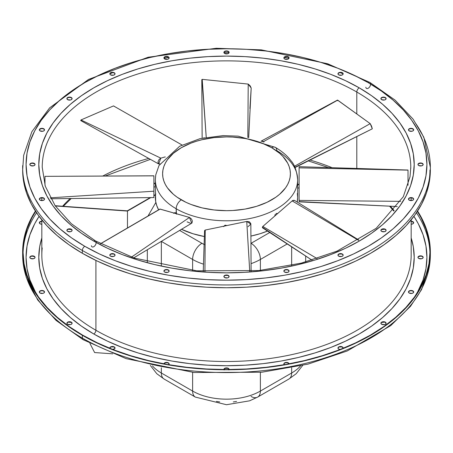 <?xml version="1.0" encoding="UTF-8"?>
<svg xmlns="http://www.w3.org/2000/svg" width="453" height="453" viewBox="0 0 453 453"><rect width="100%" height="100%" fill="white"/><g stroke="black" fill="none" stroke-linecap="round" stroke-linejoin="round"><path stroke-width="0.68" d="M299.105 184.348L297.655 184.348L297.655 179.716C296.789 170.849 294.535 164.496 290.905 160.651C287.27 155.758 282.072 151.319 275.311 147.344A7.259 4.19 -60 0 1 276.811 150.668A71.155 41.081 180 0 1 297.655 179.716A71.155 41.081 180 0 1 253.731 217.672A71.155 41.081 180 0 1 176.189 208.765A7.259 4.19 -60 0 1 181.319 199.869A63.896 36.891 180 0 1 181.319 147.701A63.896 36.891 180 0 1 271.681 147.701L261.998 143.114L250.951 139.705L245.045 138.488L232.763 137.078L226.5 136.897L214.037 137.61L202.049 139.705L196.381 141.257L191.002 143.114L181.319 147.701L173.374 153.295L167.468 159.671L165.356 163.08L163.833 166.591L162.916 170.169L162.604 173.788L162.916 177.406L163.833 180.985L165.356 184.496L167.468 187.904L173.374 194.28L177.112 197.191L185.968 202.304L191.002 204.462L202.049 207.87L214.037 209.966L226.5 210.679L232.763 210.498L245.045 209.088L256.619 206.319L267.032 202.304L275.888 197.191L279.626 194.28L285.532 187.904L287.644 184.496L289.167 180.985L290.084 177.406L290.396 173.788L290.084 170.169L289.167 166.591L287.644 163.08L282.848 156.398L279.626 153.295L271.681 147.701A7.259 4.19 -60 0 1 275.311 147.344A7.259 4.19 120 0 0 271.681 147.701A63.896 36.891 180 0 1 271.681 199.869A63.896 36.891 180 0 1 181.319 199.869A7.259 4.19 120 0 0 176.189 208.765A71.155 41.081 0 0 0 249.241 218.64A71.155 41.081 0 0 0 297.009 185.237A71.155 41.081 0 0 0 297.655 179.586M176.647 214.207L176.189 213.403L176.189 208.765L176.449 213.788M181.489 229.32A71.155 41.081 0 0 0 204.428 236.557L192.955 233.731L181.359 229.258M250.911 236.087A71.155 41.081 0 0 0 267.598 231.036L260.045 233.731L250.911 236.087M297.213 202.078A71.155 41.081 0 0 0 297.655 197.502L297.213 202.078M226.585 225.475L225.571 225.22L226.585 225.475M225.22 225.249L225.571 225.22L225.22 225.249M224.563 225.458L224.881 225.328L224.563 225.458M223.793 226.387L223.759 226.676M297.615 187.859L297.649 184.501M276.874 213.408L276.154 213.567L276.874 213.408M275.43 214.224L275.226 214.518L275.43 214.224M275.062 214.83L275.226 214.518L275.062 214.83M274.863 215.469L274.937 215.152L274.863 215.469M155.362 183.323L153.895 183.612L155.283 183.612M155.379 183.301L155.345 186.863M174.773 213.255L175.538 212.814L174.648 212.712L175.538 212.814L174.773 213.255M225.571 225.832L225.571 225.22L225.571 225.832M297.649 184.677L299.105 184.677L297.649 184.677L297.621 187.95M277.026 214.071L276.154 213.567L277.026 214.071M163.924 363.855A2.61 1.506 180 0 1 165.583 362.513A2.61 1.506 180 0 1 168.374 362.847L168.374 363.17A2.61 1.506 0 0 0 165.832 362.779A2.61 1.506 0 0 0 163.997 363.867M169.128 271.188A2.61 1.506 0 0 0 168.374 270.282L168.374 269.96A2.61 1.506 180 0 1 169.139 271.024A2.61 1.506 180 0 1 167.531 272.417A2.61 1.506 180 0 1 164.688 272.089L167.531 272.417L168.941 271.602L169.139 271.024L168.941 270.447L167.531 269.631L165.532 269.631L164.122 270.447L164.122 271.602L164.688 272.089A2.61 1.506 180 0 1 163.924 271.024A2.61 1.506 180 0 1 165.532 269.631A2.61 1.506 180 0 1 168.374 269.96L168.374 270.282A2.61 1.506 0 0 0 165.662 269.926A2.61 1.506 0 0 0 163.935 271.188M228.912 369.976L229.11 369.399A2.61 1.506 180 0 1 229.099 369.54A2.61 1.506 0 0 0 228.346 368.651A2.61 1.506 0 0 0 225.645 368.295A2.61 1.506 0 0 0 223.907 369.54A2.61 1.506 180 0 1 223.89 369.399A2.61 1.506 180 0 1 225.503 368.006A2.61 1.506 180 0 1 228.346 368.334L228.912 369.144M229.093 276.67A2.61 1.506 0 0 0 228.346 275.764L228.346 275.447A2.61 1.506 180 0 1 229.11 276.511A2.61 1.506 180 0 1 227.497 277.899A2.61 1.506 180 0 1 224.654 277.576L227.497 277.899L228.346 277.576L229.11 276.511L228.912 275.934L227.497 275.118L225.503 275.118L224.088 275.934L223.89 276.511L224.654 277.576A2.61 1.506 180 0 1 223.89 276.511A2.61 1.506 180 0 1 225.503 275.118A2.61 1.506 180 0 1 228.346 275.447L228.346 275.764A2.61 1.506 0 0 0 225.628 275.407A2.61 1.506 0 0 0 223.907 276.67M284.257 364.716A2.61 1.506 180 0 1 283.861 363.912A2.61 1.506 180 0 1 285.469 362.525A2.61 1.506 180 0 1 288.312 362.847L288.312 363.17A2.61 1.506 0 0 0 285.6 362.813A2.61 1.506 0 0 0 283.872 364.076M289.065 271.188A2.61 1.506 0 0 0 288.312 270.282L288.312 269.96A2.61 1.506 180 0 1 289.076 271.024A2.61 1.506 180 0 1 287.468 272.417A2.61 1.506 180 0 1 284.626 272.089L287.468 272.417L288.878 271.602L289.076 271.024L288.878 270.447L287.468 269.631L285.469 269.631L284.059 270.447L284.059 271.602L284.626 272.089A2.61 1.506 180 0 1 283.861 271.024A2.61 1.506 180 0 1 285.469 269.631A2.61 1.506 180 0 1 288.312 269.96L288.312 270.282A2.61 1.506 0 0 0 285.6 269.926A2.61 1.506 0 0 0 283.872 271.188M342.978 348.578L342.978 347.423L342.411 346.936L339.569 346.607L338.159 347.423L338.159 348.578L338.725 349.065A2.61 1.506 180 0 1 337.961 348A2.61 1.506 180 0 1 339.569 346.607A2.61 1.506 180 0 1 342.411 346.936L342.411 347.253A2.61 1.506 0 0 0 339.699 346.902A2.61 1.506 0 0 0 337.972 348.159M343.164 255.271A2.61 1.506 0 0 0 342.411 254.365L342.411 254.048A2.61 1.506 180 0 1 343.176 255.113A2.61 1.506 180 0 1 341.568 256.506A2.61 1.506 180 0 1 338.725 256.177L341.568 256.506L342.978 255.69L343.176 255.113L342.978 254.535L341.568 253.72L339.569 253.72L338.159 254.535L338.159 255.69L338.725 256.177A2.61 1.506 180 0 1 337.961 255.113A2.61 1.506 180 0 1 339.569 253.72A2.61 1.506 180 0 1 342.411 254.048L342.411 254.365A2.61 1.506 0 0 0 339.699 254.008A2.61 1.506 0 0 0 337.972 255.271M386.098 323.374A2.61 1.506 0 0 0 385.344 322.468L385.344 322.145A2.61 1.506 180 0 1 386.109 323.21A2.61 1.506 180 0 1 384.501 324.603A2.61 1.506 180 0 1 381.658 324.28L384.501 324.603L385.344 324.28L386.109 323.21L385.344 322.145L382.502 321.823L381.658 322.145L380.894 323.21L381.658 324.28A2.61 1.506 180 0 1 380.894 323.21A2.61 1.506 180 0 1 382.502 321.823A2.61 1.506 180 0 1 385.344 322.145L385.344 322.468A2.61 1.506 0 0 0 382.632 322.111A2.61 1.506 0 0 0 380.905 323.374M386.098 230.486A2.61 1.506 0 0 0 385.344 229.58L385.344 229.258A2.61 1.506 180 0 1 386.109 230.322A2.61 1.506 180 0 1 384.501 231.715A2.61 1.506 180 0 1 381.658 231.387L384.501 231.715L385.911 230.9L386.109 230.322L385.911 229.745L384.501 228.929L382.502 228.929L381.092 229.745L381.092 230.9L381.658 231.387A2.61 1.506 180 0 1 380.894 230.322A2.61 1.506 180 0 1 382.502 228.929A2.61 1.506 180 0 1 385.344 229.258L385.344 229.58A2.61 1.506 0 0 0 382.632 229.224A2.61 1.506 0 0 0 380.905 230.486M413.663 292.14A2.61 1.506 0 0 0 412.91 291.234L412.91 290.911A2.61 1.506 180 0 1 413.674 291.981A2.61 1.506 180 0 1 412.066 293.368A2.61 1.506 180 0 1 409.223 293.046L412.066 293.368L412.91 293.046L413.674 291.981L412.91 290.911L410.067 290.588L408.657 291.404L408.459 291.981L409.223 293.046A2.61 1.506 180 0 1 408.459 291.981A2.61 1.506 180 0 1 410.067 290.588A2.61 1.506 180 0 1 412.91 290.911L412.91 291.234A2.61 1.506 0 0 0 410.197 290.877A2.61 1.506 0 0 0 408.47 292.14M413.663 199.252A2.61 1.506 0 0 0 412.91 198.346L412.91 198.023A2.61 1.506 180 0 1 413.674 199.088A2.61 1.506 180 0 1 412.066 200.481A2.61 1.506 180 0 1 409.223 200.152L412.066 200.481L413.476 199.665L413.674 199.088L412.91 198.023L410.067 197.701L409.223 198.023L408.459 199.088L409.223 200.152A2.61 1.506 180 0 1 408.459 199.088A2.61 1.506 180 0 1 410.067 197.701A2.61 1.506 180 0 1 412.91 198.023L412.91 198.346A2.61 1.506 0 0 0 410.197 197.989A2.61 1.506 0 0 0 408.47 199.252M423.159 257.514A2.61 1.506 0 0 0 422.411 256.608L422.411 256.29A2.61 1.506 180 0 1 423.176 257.355A2.61 1.506 180 0 1 421.562 258.748A2.61 1.506 180 0 1 418.719 258.42L421.562 258.748L422.977 257.933L423.176 257.355L422.977 256.777L421.562 255.962L419.569 255.962L418.153 256.777L418.153 257.933L418.719 258.42A2.61 1.506 180 0 1 417.955 257.355A2.61 1.506 180 0 1 419.569 255.962A2.61 1.506 180 0 1 422.411 256.29L422.411 256.608A2.61 1.506 0 0 0 419.693 256.256A2.61 1.506 0 0 0 417.972 257.514M423.159 164.626A2.61 1.506 0 0 0 422.411 163.72L422.411 163.403A2.61 1.506 180 0 1 423.176 164.467A2.61 1.506 180 0 1 421.562 165.86A2.61 1.506 180 0 1 418.719 165.532L421.562 165.86L422.977 165.045L423.176 164.467L422.977 163.89L421.562 163.074L419.569 163.074L418.153 163.89L418.153 165.045L418.719 165.532A2.61 1.506 180 0 1 417.955 164.467A2.61 1.506 180 0 1 419.569 163.074A2.61 1.506 180 0 1 422.411 163.403L422.411 163.72A2.61 1.506 0 0 0 419.693 163.369A2.61 1.506 0 0 0 417.972 164.626M411.171 221.228A2.61 1.506 180 0 1 412.91 221.67L412.91 221.987A2.61 1.506 0 0 0 411.171 221.545M412.066 128.771L412.91 129.099L412.91 128.777A2.61 1.506 180 0 1 413.674 129.841A2.61 1.506 180 0 1 412.066 131.234A2.61 1.506 180 0 1 409.223 130.911L412.066 131.234L412.91 130.911L413.674 129.841L412.91 128.777L410.067 128.454L409.223 128.777L408.459 129.841L409.223 130.911A2.61 1.506 180 0 1 408.459 129.841A2.61 1.506 180 0 1 410.067 128.454A2.61 1.506 180 0 1 412.91 128.777L412.91 129.099A2.61 1.506 0 0 0 410.197 128.743A2.61 1.506 0 0 0 408.47 130.005M386.098 98.771A2.61 1.506 0 0 0 385.344 97.865L385.344 97.542A2.61 1.506 180 0 1 386.109 98.612A2.61 1.506 180 0 1 384.501 100A2.61 1.506 180 0 1 381.658 99.677L384.501 100L385.344 99.677L386.109 98.612L385.344 97.542L382.502 97.219L381.092 98.035L380.894 98.612L381.658 99.677A2.61 1.506 180 0 1 380.894 98.612A2.61 1.506 180 0 1 382.502 97.219A2.61 1.506 180 0 1 385.344 97.542L385.344 97.865A2.61 1.506 0 0 0 382.632 97.508A2.61 1.506 0 0 0 380.905 98.771M340.571 72.633L342.411 73.075L342.411 72.757A2.61 1.506 180 0 1 343.176 73.822A2.61 1.506 180 0 1 341.568 75.215A2.61 1.506 180 0 1 338.725 74.887L341.568 75.215L342.978 74.4L343.176 73.822L342.978 73.244L341.568 72.429L339.569 72.429L338.159 73.244L338.159 74.4L338.725 74.887A2.61 1.506 180 0 1 337.961 73.822A2.61 1.506 180 0 1 339.569 72.429A2.61 1.506 180 0 1 342.411 72.757L342.411 73.075A2.61 1.506 0 0 0 339.699 72.723A2.61 1.506 0 0 0 337.972 73.981M287.468 56.835L288.312 57.163L288.312 56.84A2.61 1.506 180 0 1 289.076 57.91A2.61 1.506 180 0 1 287.468 59.298A2.61 1.506 180 0 1 284.626 58.975L287.468 59.298L288.312 58.975L289.076 57.91L288.312 56.84L285.469 56.517L284.059 57.333L283.861 57.91L284.626 58.975A2.61 1.506 180 0 1 283.861 57.91A2.61 1.506 180 0 1 285.469 56.517A2.61 1.506 180 0 1 288.312 56.84L288.312 57.163A2.61 1.506 0 0 0 285.6 56.806A2.61 1.506 0 0 0 283.872 58.069M166.528 56.721L168.374 57.163L168.374 56.84A2.61 1.506 180 0 1 169.139 57.91A2.61 1.506 180 0 1 167.531 59.298A2.61 1.506 180 0 1 164.688 58.975L167.531 59.298L168.374 58.975L169.139 57.91L168.374 56.84L165.532 56.517L164.122 57.333L163.924 57.91L164.688 58.975A2.61 1.506 180 0 1 163.924 57.91A2.61 1.506 180 0 1 165.532 56.517A2.61 1.506 180 0 1 168.374 56.84L168.374 57.163A2.61 1.506 0 0 0 165.662 56.806A2.61 1.506 0 0 0 163.935 58.069M113.431 72.752L114.275 73.075L114.275 72.757A2.61 1.506 180 0 1 115.039 73.822A2.61 1.506 180 0 1 113.431 75.215A2.61 1.506 180 0 1 110.589 74.887L113.431 75.215L114.841 74.4L115.039 73.822L114.841 73.244L113.431 72.429L111.432 72.429L110.022 73.244L110.022 74.4L110.589 74.887A2.61 1.506 180 0 1 109.824 73.822A2.61 1.506 180 0 1 111.432 72.429A2.61 1.506 180 0 1 114.275 72.757L114.275 73.075A2.61 1.506 0 0 0 111.563 72.723A2.61 1.506 0 0 0 109.836 73.981M72.095 98.771A2.61 1.506 0 0 0 71.342 97.865L71.342 97.542A2.61 1.506 180 0 1 72.106 98.612A2.61 1.506 180 0 1 70.498 100A2.61 1.506 180 0 1 67.656 99.677L70.498 100L71.342 99.677L72.106 98.612L71.342 97.542L68.499 97.219L67.089 98.035L66.891 98.612L67.656 99.677A2.61 1.506 180 0 1 66.891 98.612A2.61 1.506 180 0 1 68.499 97.219A2.61 1.506 180 0 1 71.342 97.542L71.342 97.865A2.61 1.506 0 0 0 68.63 97.508A2.61 1.506 0 0 0 66.902 98.771M41.829 221.545A2.61 1.506 0 0 0 39.337 222.893M41.931 221.228L39.524 222.157L39.326 222.734L40.09 223.799A2.61 1.506 180 0 1 39.326 222.734A2.61 1.506 180 0 1 41.829 221.228M42.933 128.771L43.777 129.099L43.777 128.777A2.61 1.506 180 0 1 44.541 129.841A2.61 1.506 180 0 1 42.933 131.234A2.61 1.506 180 0 1 40.09 130.911L42.933 131.234L43.777 130.911L44.541 129.841L43.777 128.777L40.934 128.454L40.09 128.777L39.326 129.841L40.09 130.911A2.61 1.506 180 0 1 39.326 129.841A2.61 1.506 180 0 1 40.934 128.454A2.61 1.506 180 0 1 43.777 128.777L43.777 129.099A2.61 1.506 0 0 0 41.064 128.743A2.61 1.506 0 0 0 39.337 130.005M32.435 256.171L34.281 256.608L34.281 256.29A2.61 1.506 180 0 1 35.045 257.355A2.61 1.506 180 0 1 33.431 258.748A2.61 1.506 180 0 1 30.589 258.42L33.431 258.748L34.847 257.933L35.045 257.355L34.847 256.777L33.431 255.962L31.438 255.962L30.023 256.777L30.023 257.933L30.589 258.42A2.61 1.506 180 0 1 29.824 257.355A2.61 1.506 180 0 1 31.438 255.962A2.61 1.506 180 0 1 34.281 256.29L34.281 256.608A2.61 1.506 0 0 0 31.563 256.256A2.61 1.506 0 0 0 29.841 257.514M32.435 163.278L34.281 163.72L34.281 163.403A2.61 1.506 180 0 1 35.045 164.467A2.61 1.506 180 0 1 33.431 165.86A2.61 1.506 180 0 1 30.589 165.532L33.431 165.86L34.847 165.045L35.045 164.467L34.847 163.89L33.431 163.074L31.438 163.074L30.023 163.89L30.023 165.045L30.589 165.532A2.61 1.506 180 0 1 29.824 164.467A2.61 1.506 180 0 1 31.438 163.074A2.61 1.506 180 0 1 34.281 163.403L34.281 163.72A2.61 1.506 0 0 0 31.563 163.369A2.61 1.506 0 0 0 29.841 164.626M42.933 290.905L43.777 291.234L43.777 290.911A2.61 1.506 180 0 1 44.541 291.981A2.61 1.506 180 0 1 42.933 293.368A2.61 1.506 180 0 1 40.09 293.046L42.933 293.368L43.777 293.046L44.541 291.981L43.777 290.911L40.934 290.588L39.524 291.404L39.326 291.981L40.09 293.046A2.61 1.506 180 0 1 39.326 291.981A2.61 1.506 180 0 1 40.934 290.588A2.61 1.506 180 0 1 43.777 290.911L43.777 291.234A2.61 1.506 0 0 0 41.064 290.877A2.61 1.506 0 0 0 39.337 292.14M42.933 198.018L43.777 198.346L43.777 198.023A2.61 1.506 180 0 1 44.541 199.088A2.61 1.506 180 0 1 42.933 200.481A2.61 1.506 180 0 1 40.09 200.152L42.933 200.481L44.343 199.665L44.541 199.088L43.777 198.023L40.934 197.701L40.09 198.023L39.326 199.088L40.09 200.152A2.61 1.506 180 0 1 39.326 199.088A2.61 1.506 180 0 1 40.934 197.701A2.61 1.506 180 0 1 43.777 198.023L43.777 198.346A2.61 1.506 0 0 0 41.064 197.989A2.61 1.506 0 0 0 39.337 199.252M68.499 322.14L71.342 322.468L71.342 322.145A2.61 1.506 180 0 1 72.106 323.21A2.61 1.506 180 0 1 70.498 324.603A2.61 1.506 180 0 1 67.656 324.28L70.498 324.603L71.342 324.28L72.106 323.21L71.342 322.145L68.499 321.823L67.656 322.145L66.891 323.21L67.656 324.28A2.61 1.506 180 0 1 66.891 323.21A2.61 1.506 180 0 1 68.499 321.823A2.61 1.506 180 0 1 71.342 322.145L71.342 322.468A2.61 1.506 0 0 0 68.63 322.111A2.61 1.506 0 0 0 66.902 323.374M68.499 229.252L71.342 229.58L71.342 229.258A2.61 1.506 180 0 1 72.106 230.322A2.61 1.506 180 0 1 70.498 231.715A2.61 1.506 180 0 1 67.656 231.387L70.498 231.715L71.908 230.9L72.106 230.322L71.908 229.745L70.498 228.929L68.499 228.929L67.089 229.745L67.089 230.9L67.656 231.387A2.61 1.506 180 0 1 66.891 230.322A2.61 1.506 180 0 1 68.499 228.929A2.61 1.506 180 0 1 71.342 229.258L71.342 229.58A2.61 1.506 0 0 0 68.63 229.224A2.61 1.506 0 0 0 66.902 230.486M227.497 51.353L228.346 51.676L228.346 51.359A2.61 1.506 180 0 1 229.11 52.423A2.61 1.506 180 0 1 227.497 53.816A2.61 1.506 180 0 1 224.654 53.488L227.497 53.816L228.912 53.001L229.11 52.423L228.912 51.846L227.497 51.03L225.503 51.03L224.088 51.846L224.088 53.001L224.654 53.488A2.61 1.506 180 0 1 223.89 52.423A2.61 1.506 180 0 1 225.503 51.03A2.61 1.506 180 0 1 228.346 51.359L228.346 51.676A2.61 1.506 0 0 0 225.628 51.325A2.61 1.506 0 0 0 223.907 52.588M109.892 348.34A2.61 1.506 180 0 1 109.824 348A2.61 1.506 180 0 1 111.432 346.607A2.61 1.506 180 0 1 114.275 346.936L114.275 347.253A2.61 1.506 0 0 0 111.563 346.902A2.61 1.506 0 0 0 109.836 348.159M115.028 255.271A2.61 1.506 0 0 0 114.275 254.365L114.275 254.048A2.61 1.506 180 0 1 115.039 255.113A2.61 1.506 180 0 1 113.431 256.506A2.61 1.506 180 0 1 110.589 256.177L113.431 256.506L114.841 255.69L115.039 255.113L114.841 254.535L113.431 253.72L111.432 253.72L110.022 254.535L110.022 255.69L110.589 256.177A2.61 1.506 180 0 1 109.824 255.113A2.61 1.506 180 0 1 111.432 253.72A2.61 1.506 180 0 1 114.275 254.048L114.275 254.365A2.61 1.506 0 0 0 111.563 254.008A2.61 1.506 0 0 0 109.836 255.271M343.108 73.799A203.459 117.469 0 0 0 340.209 72.65L343.108 73.799M289.003 58.273A203.459 117.469 0 0 0 284.257 57.429L289.003 58.273M229.093 52.605A203.459 117.469 0 0 0 223.907 52.605L229.093 52.605M168.743 57.429A203.459 117.469 0 0 0 163.997 58.273L168.743 57.429M112.791 72.65A203.459 117.469 0 0 0 109.892 73.799L112.791 72.65M42.22 247.944A184.671 106.619 0 0 0 95.917 330.271L95.917 260.435L95.917 330.271A184.671 106.619 0 0 0 297.174 353.38A184.671 106.619 0 0 0 411.171 254.88L411.171 219.898M41.829 219.898L41.829 254.88A184.671 106.619 0 0 0 95.917 330.271A3.035 1.75 -60 0 1 93.771 333.986A187.706 108.369 180 0 1 41.829 237.95L39.7 246.732L38.794 257.355L39.7 267.978L42.401 278.499L46.88 288.816L53.086 298.827L60.957 308.442L70.43 317.564L81.404 326.103L93.771 333.986L107.423 341.126L122.219 347.462L138.018 352.932L154.671 357.479L172.01 361.058L189.881 363.646L208.103 365.203L226.5 365.724L244.897 365.203L263.119 363.646L280.99 361.058L298.329 357.479L314.982 352.932L330.781 347.462L345.577 341.126L359.229 333.986L371.596 326.103L382.57 317.564L392.043 308.442L399.914 298.827L406.12 288.816L410.599 278.499L413.3 267.978L414.206 257.355L413.3 246.732L411.171 237.95A187.706 108.369 180 0 1 313.629 353.346A187.706 108.369 180 0 1 93.771 333.986A3.035 1.75 120 0 0 95.917 330.271A184.671 106.619 0 0 0 285.526 355.905A184.671 106.619 0 0 0 409.495 269.201M23.058 253.482A203.459 117.469 180 0 1 24.887 239.099A203.459 117.469 180 0 1 36.557 212.78A203.459 117.469 0 0 0 23.058 253.482M39.083 216.353A200.424 115.713 0 0 0 36.07 293.442L29.926 279.931L27.038 268.697L26.076 257.355L27.038 246.013L29.926 234.779L34.705 223.765L39.083 216.353M82.633 335.141A203.459 117.469 180 0 1 23.041 252.083A203.459 117.469 180 0 1 35.634 211.392L31.801 217.984L26.954 229.167L24.02 240.571L23.041 252.083L24.02 263.595L26.954 274.999L31.801 286.183L38.528 297.032L47.067 307.457L57.333 317.343L69.224 326.602L82.633 335.141L97.429 342.887L113.465 349.75L130.589 355.679L148.641 360.605L167.44 364.489L186.806 367.292L206.557 368.985L226.5 369.546L246.443 368.985L266.194 367.292L285.56 364.489L304.359 360.605L322.411 355.679L339.535 349.75L355.571 342.887L370.367 335.141L383.776 326.602L395.667 317.343L405.933 307.457L414.472 297.032L421.199 286.183L426.047 274.999L428.98 263.595L429.959 252.083L428.98 240.571L426.047 229.167L421.199 217.984L417.366 211.392A203.459 117.469 180 0 1 429.959 252.083A203.459 117.469 180 0 1 304.359 360.605A203.459 117.469 180 0 1 82.633 335.141M430.35 254.507A203.85 117.689 180 0 1 428.504 270.69A203.85 117.689 180 0 1 291.653 366.398A203.85 117.689 180 0 1 82.355 338.102L82.355 335.305L97.18 343.057L113.244 349.942L130.407 355.877L148.488 360.815L167.327 364.705L186.732 367.513L206.517 369.206L226.5 369.773L246.483 369.206L266.268 367.513L285.673 364.705L304.512 360.815L322.593 355.877L339.756 349.942L355.82 343.057L370.645 335.305L384.076 326.743L395.996 317.468L406.279 307.564L414.835 297.123L421.573 286.245L426.432 275.045L429.37 263.618L430.35 252.083L429.37 240.549L426.432 229.122L421.573 217.921L417.575 211.07A203.85 117.689 180 0 1 430.35 252.083A203.85 117.689 180 0 1 304.512 360.815A203.85 117.689 180 0 1 82.355 335.305L82.355 338.102A203.85 117.689 0 0 0 304.512 363.612A203.85 117.689 0 0 0 430.35 254.88L429.438 266.166L421.573 289.592L410.486 306.33L390.741 325.605L347.241 350.967L308.046 364.116L261.817 372.224L193.941 372.496L126.064 358.629L83.063 339.665A3.426 1.976 -60 0 1 82.355 338.102A3.426 1.976 120 0 0 83.063 339.665L56.059 320.396L37.724 299.988L26.257 277.287L22.65 254.88A203.85 117.689 0 0 0 82.355 338.102A203.85 117.689 180 0 1 22.667 253.482M394.133 210.69A184.28 106.393 0 0 0 390.361 206.2A184.28 106.393 0 0 1 394.133 210.69M332.162 167.712A184.28 106.393 0 0 0 309.75 159.96A184.28 106.393 0 0 1 332.162 167.712M42.22 167.48A184.28 106.393 180 0 1 42.22 167.265A184.28 106.393 180 0 1 155.979 68.969A184.28 106.393 180 0 1 356.805 92.033L356.805 113.958L356.805 92.033A184.28 106.393 180 0 1 410.78 167.389M356.805 136.517L356.805 168.476L356.805 136.517M148.737 158.425A184.28 106.393 0 0 0 102.706 176.064A184.28 106.393 0 0 1 148.737 158.425M70.204 198.516A184.28 106.393 0 0 0 62.599 206.245A184.28 106.393 0 0 1 70.204 198.516M93.771 241.098A187.706 108.369 0 0 0 359.229 241.098A187.706 108.369 0 0 0 359.229 87.837A3.426 1.976 120 0 0 356.805 92.033A3.426 1.976 -60 0 1 359.229 87.837L345.577 80.696L330.781 74.36L314.982 68.89L298.329 64.343L280.99 60.764L263.119 58.177L244.897 56.619L226.5 56.098L208.103 56.619L189.881 58.177L172.01 60.764L154.671 64.343L138.018 68.89L122.219 74.36L107.423 80.696L93.771 87.837L81.404 95.719L70.43 104.258L60.957 113.38L53.086 122.995L46.88 133.006L42.401 143.324L39.7 153.844L38.794 164.467L39.7 175.09L42.401 185.611L46.88 195.923L53.086 205.939L60.957 215.554L70.43 224.677L81.404 233.216L93.771 241.098L107.423 248.238L122.219 254.575L138.018 260.039L154.671 264.586L172.01 268.17L189.881 270.752L208.103 272.315L226.5 272.836L244.897 272.315L263.119 270.752L280.99 268.17L298.329 264.586L314.982 260.039L330.781 254.575L345.577 248.238L359.229 241.098L371.596 233.216L382.57 224.677L392.043 215.554L399.914 205.939L406.12 195.923L410.599 185.611L413.3 175.09L414.206 164.467L413.3 153.844L410.599 143.324L406.12 133.006L399.914 122.995L392.043 113.38L382.57 104.258L371.596 95.719L359.229 87.837A187.706 108.369 0 0 0 93.771 87.837A187.706 108.369 0 0 0 93.771 241.098A3.426 1.976 -60 0 1 95.487 240.928A3.426 1.976 120 0 0 93.771 241.098M415.492 123.154A203.85 117.689 180 0 1 430.35 167.265A203.85 117.689 180 0 1 304.512 275.996A203.85 117.689 180 0 1 82.355 250.486A3.426 1.976 -60 0 1 84.779 246.29A200.424 115.713 180 0 1 84.779 82.644A200.424 115.713 180 0 1 368.221 82.644A3.426 1.976 -60 0 1 369.937 82.474A3.426 1.976 120 0 0 368.221 82.644A200.424 115.713 180 0 1 368.221 246.29A200.424 115.713 180 0 1 84.779 246.29A3.426 1.976 120 0 0 82.355 250.486A203.85 117.689 0 0 0 291.653 278.782A203.85 117.689 0 0 0 428.504 183.074A203.85 117.689 0 0 0 430.35 167.134M22.656 166.313A203.85 117.689 0 0 0 82.355 250.486L82.355 253.278A203.85 117.689 0 0 0 304.512 278.793A203.85 117.689 0 0 0 430.35 170.062L429.37 181.596L426.432 193.018L421.573 204.224L414.835 215.096L406.279 225.537L395.996 235.447L384.076 244.722L370.645 253.278L355.82 261.036L339.756 267.916L322.593 273.855L304.512 278.793L285.673 282.683L266.268 285.492L246.483 287.185L226.5 287.751L206.517 287.185L186.732 285.492L167.327 282.683L148.488 278.793L130.407 273.855L113.244 267.916L97.18 261.036L82.355 253.278L82.355 250.486A203.85 117.689 180 0 1 22.65 167.265A203.85 117.689 180 0 1 22.673 165.6M22.65 170.062L23.63 181.596L26.568 193.018L31.427 204.224L38.165 215.096L46.721 225.537L57.004 235.447L68.924 244.722L82.355 253.278A203.85 117.689 0 0 1 22.65 170.062L23.669 155.3L31.869 131.71L49.671 107.825L88.595 79.4L148.137 57.237L216.302 48.273L261.296 49.864L327.678 63.76L369.937 82.474A3.426 1.976 -60 0 1 369.314 87.304A3.426 1.976 -60 0 1 365.826 87.242M84.779 246.29L71.568 237.876L59.853 228.754L49.739 219.014L41.331 208.748L34.705 198.057L29.926 187.044L27.038 175.809L26.076 164.467L27.038 153.125L29.926 141.891L34.705 130.877L41.331 120.187L49.739 109.92L59.853 100.181L71.568 91.059L84.779 82.644L99.354 75.017L115.147 68.256L132.021 62.418L149.801 57.559L168.318 53.737L187.4 50.974L206.857 49.309L226.5 48.754L246.143 49.309L265.6 50.974L284.682 53.737L303.199 57.559L320.979 62.418L337.853 68.256L353.646 75.017L368.221 82.644L381.432 91.059L393.147 100.181L403.261 109.92L411.669 120.187L418.295 130.877L423.074 141.891L425.962 153.125L426.924 164.467L425.962 175.809L423.074 187.044L418.295 198.057L411.669 208.748L403.261 219.014L393.147 228.754L381.432 237.876L368.221 246.29L353.646 253.918L337.853 260.679L320.979 266.517L303.199 271.375L284.682 275.197L265.6 277.955L246.143 279.626L226.5 280.18L206.857 279.626L187.4 277.955L168.318 275.197L149.801 271.375L132.021 266.517L115.147 260.679L99.354 253.918L84.779 246.29M42.22 167.389A184.28 106.393 180 0 1 43.89 152.967A184.28 106.393 180 0 1 167.599 66.449A184.28 106.393 180 0 1 356.805 92.033A184.28 106.393 180 0 1 410.78 167.265L410.016 176.778L403.3 196.721L376.194 228.306L336.97 251.16L301.239 263.142L258.901 270.566L196.625 270.815L134.513 258.125L95.487 240.928A3.426 1.976 -60 0 1 94.87 245.753A3.426 1.976 -60 0 1 91.381 245.702M410.78 167.265A184.28 106.393 180 0 1 410.763 168.59M164.122 363.657L164.688 363.17M165.532 362.842L166.528 362.728M169.128 364.076A2.61 1.506 0 0 0 168.374 363.17L168.941 363.657M224.088 369.144L224.654 368.651M225.503 368.329L227.497 368.329M284.059 363.657L284.626 363.17M286.472 362.728L287.468 362.842M289.003 363.867A2.61 1.506 0 0 0 288.312 363.17L288.878 363.657M338.159 347.745L338.725 347.253M339.569 346.93L341.568 346.93M381.658 322.468L384.501 322.14M385.344 322.468L385.911 322.955M409.223 291.234L410.067 290.905M411.069 290.792L412.066 290.905M412.91 291.234L413.476 291.721M418.719 256.608L420.565 256.171M422.411 256.608L422.977 257.1M412.066 221.659L413.476 222.474M39.524 222.474L40.934 221.659M30.023 257.1L30.589 256.608M39.524 291.721L40.09 291.234M40.934 290.905L41.931 290.792M67.089 322.955L67.656 322.468M111.432 346.93L113.431 346.93M115.028 348.159A2.61 1.506 0 0 0 114.275 347.253L114.841 347.745M84.06 339.784A3.426 1.976 -60 0 1 83.063 339.665M22.65 252.083L23.63 263.618L26.568 275.045L31.427 286.245L38.165 297.123L46.721 307.564L57.004 317.468L68.924 326.743L82.355 335.305A203.85 117.689 180 0 1 22.65 252.083A203.85 117.689 180 0 1 35.425 211.07L31.427 217.921L26.568 229.122L23.63 240.549L22.65 254.88M429.942 253.482A203.459 117.469 0 0 0 416.443 212.78A203.459 117.469 180 0 1 429.942 253.482M416.93 293.442A200.424 115.713 0 0 0 413.917 216.353L418.295 223.765L423.074 234.779L425.962 246.013L426.924 257.355L425.962 268.697L423.074 279.931L416.93 293.442M168.374 364.982L169.139 363.912L168.374 362.847L167.531 362.525L164.688 362.847L163.924 363.912M228.346 368.651L228.346 368.334A2.61 1.506 180 0 1 229.11 369.399L228.912 368.821L227.497 368.006L225.503 368.006L224.088 368.821L224.088 369.976M289.076 363.912L288.312 362.847L285.469 362.525L284.626 362.847L283.861 363.912L284.626 364.982M340.209 349.49A2.61 1.506 180 0 1 338.725 349.065L340.571 349.506M411.069 224.241L412.91 223.799L413.674 222.734L412.91 221.67L411.069 221.228M41.829 224.235A2.61 1.506 180 0 1 40.09 223.799L41.931 224.241M112.429 349.506L114.841 348.578L114.841 347.423L113.431 346.607L110.589 346.936L110.022 347.423L110.022 348.578M164.122 270.769L164.688 270.282M165.532 269.954L166.528 269.841M168.374 270.282L168.941 270.769M224.088 276.251L224.654 275.764M225.503 275.435L227.497 275.435M228.346 275.764L228.912 276.251M284.059 270.769L284.626 270.282M286.472 269.841L287.468 269.954M288.312 270.282L288.878 270.769M338.159 254.852L338.725 254.365M339.569 254.037L341.568 254.037M381.658 229.58L384.501 229.252M385.344 229.58L385.911 230.067M409.223 198.346L410.067 198.018M411.069 197.904L412.066 198.018M412.91 198.346L413.476 198.833M418.719 163.72L420.565 163.278M422.411 163.72L422.977 164.213M409.223 129.099L410.067 128.771M413.663 130.005A2.61 1.506 0 0 0 412.91 129.099L413.476 129.586M383.504 97.423L384.501 97.537M385.344 97.865L385.911 98.352M338.725 73.075L339.569 72.752M284.626 57.163L286.472 56.721M289.065 58.069A2.61 1.506 0 0 0 288.312 57.163L288.878 57.65M164.122 57.65L165.532 56.835M110.589 73.075L112.429 72.633M67.089 98.352L67.656 97.865M68.499 97.537L69.496 97.423M39.524 129.586L40.934 128.771M30.023 164.213L30.589 163.72M39.524 198.833L40.09 198.346M40.934 198.018L41.931 197.904M67.089 230.067L67.656 229.58M224.654 51.676L225.503 51.353M111.432 254.037L113.431 254.037M114.275 254.365L114.841 254.852M429.472 178.165A203.459 117.469 0 0 0 429.959 170.062M114.275 347.253L114.275 346.936A2.61 1.506 180 0 1 115.039 348A2.61 1.506 180 0 1 112.791 349.49M229.093 52.588A2.61 1.506 0 0 0 228.346 51.676M72.095 230.486A2.61 1.506 0 0 0 71.342 229.58M72.095 323.374A2.61 1.506 0 0 0 71.342 322.468M44.53 199.252A2.61 1.506 0 0 0 43.777 198.346M44.53 292.14A2.61 1.506 0 0 0 43.777 291.234M35.028 164.626A2.61 1.506 0 0 0 34.281 163.72M35.028 257.514A2.61 1.506 0 0 0 34.281 256.608M44.53 130.005A2.61 1.506 0 0 0 43.777 129.099M115.028 73.981A2.61 1.506 0 0 0 114.275 73.075M169.128 58.069A2.61 1.506 0 0 0 168.374 57.163M343.164 73.981A2.61 1.506 0 0 0 342.411 73.075M413.663 222.893A2.61 1.506 0 0 0 412.91 221.987L412.91 221.67A2.61 1.506 180 0 1 413.674 222.734A2.61 1.506 180 0 1 411.171 224.235M343.164 348.159A2.61 1.506 0 0 0 342.411 347.253L342.411 346.936A2.61 1.506 180 0 1 343.176 348A2.61 1.506 180 0 1 343.108 348.34M288.312 363.17L288.312 362.847A2.61 1.506 180 0 1 289.076 363.855M168.374 363.17L168.374 362.847A2.61 1.506 180 0 1 169.139 363.912A2.61 1.506 180 0 1 168.743 364.716M295.011 167.565L372.309 128.811L371.573 126.183L370.209 123.641L337.496 100.085M261.279 141.064L264.003 142.038L263.521 141.619L337.678 100.136L263.521 141.619L261.704 140.906L261.03 141.274M294.897 167.31L372.309 128.811L370.209 123.641L294.416 166.308L370.209 123.641L337.678 100.136L337.581 100.657L337.678 100.136M294.648 200.554L293.097 200.311L292.157 200.906L262.802 226.455L262.344 227.276L262.593 227.842M358.918 240.107L294.405 200.345L292.157 200.906L358.538 240.333L292.157 200.906L262.802 226.455L317.083 258.584L262.802 226.455L262.508 227.802L311.987 260.169L263.034 227.712M299.105 166.693L299.105 167.837L408.017 170.13L408.017 185.283L408.017 170.13L299.105 167.837L299.105 201.783M408.017 170.034L299.105 166.687L299.105 200.407L400.701 201.353L299.105 200.407L299.105 201.613L397.27 206.545L299.105 201.845M250.769 224.626L250.786 223.539L249.32 221.783L246.749 221.449L205.232 230.045L204.586 230.605M248.001 226.71L250.843 224.037L246.749 221.449L249.733 271.37L246.749 221.449L205.232 230.045L204.937 271.483L205.232 230.045L204.569 230.724L203.25 271.364M176.189 213.403L175.538 212.814L176.189 213.403M191.942 223.023L192.332 221.177L191.97 219.965L191.296 218.822L189.479 217.434L159.909 209.076M187.089 221.84L190.362 223.21M133.731 257.87L191.71 223.21L189.479 217.434L131.489 257.106L189.479 217.434L160.119 209.088L100.583 243.754L159.835 209.11L100.498 243.708M155.351 185.492L155.345 184.784L155.351 185.492M155.69 193.476L155.345 197.502A71.155 41.081 0 0 0 158.618 209.818L156.715 205.515L155.69 201.528L155.351 186.789M44.983 176.342L44.983 185.283L44.983 176.342L153.895 175.849L44.983 176.342M153.895 197.208L153.895 175.792L153.895 191.217L50.283 197.831L153.895 191.217L153.895 197.57L51.166 198.765M114.258 106.279L113.505 105.911L80.979 119.96L80.725 120.555L80.979 119.96L160.843 158.154L165.3 156.885L160.843 158.154L80.979 119.96L113.505 105.911L182.072 145.017M159.954 163.929L158.38 163.743L157.989 161.891L159.026 159.535L160.843 158.154L158.641 163.946L80.764 120.589M159.864 163.969L158.641 163.946M248.68 137.706L251.189 88.035L250.152 85.832L248.216 84.082L202.214 79.354L201.862 79.807M203.68 137.944L204.161 137.74M249.897 108.539L251.189 88.035L248.216 84.082L247.831 137.542L248.216 84.082L202.214 79.354L206.234 137.344L202.078 79.932M155.345 179.586A71.155 41.081 0 0 0 176.189 208.765A71.155 41.081 180 0 1 155.345 179.716L155.345 184.354M155.345 184.128L155.345 184.784M297.31 193.476L297.655 197.502L297.655 187.978M152.468 365.922A47.91 27.661 0 0 0 161.347 373L161.347 367.796L161.347 373A13.177 7.61 120 0 0 164.077 379.031A13.177 7.61 -60 0 1 161.347 373A47.91 27.661 180 0 1 152.468 365.922M161.347 241.358A13.177 7.61 120 0 0 161.347 241.392L161.347 265.39L161.347 241.392A47.91 27.661 180 0 1 161.319 241.375M302.655 365.435L296.211 373.708L288.923 379.031L257.649 397.088A13.177 7.61 -120 0 0 260.379 391.058L291.653 373A47.91 27.661 0 0 0 300.532 365.922A47.91 27.661 180 0 1 291.653 373A13.177 7.61 60 0 1 288.923 379.031A13.177 7.61 -120 0 0 291.653 373L291.653 367.796L291.653 373L260.379 391.058A47.91 27.661 180 0 1 192.621 391.058L192.621 372.372L192.621 391.058L161.347 373L192.621 391.058A47.91 27.661 0 0 0 260.379 391.058L260.379 372.372L260.379 391.058A13.177 7.61 60 0 1 257.649 397.088A13.177 7.61 60 0 1 251.064 396.437M161.347 241.392L192.621 259.444L192.621 270.413L192.621 259.444A13.177 7.61 -60 0 1 201.936 243.306L179.631 230.43L201.936 243.306A13.177 7.61 120 0 0 192.621 259.444A47.91 27.661 0 0 0 203.561 264.173A47.91 27.661 180 0 1 192.621 259.444L161.347 241.392M251.064 243.306L269.841 232.463L251.064 243.306A13.177 7.61 60 0 1 260.379 259.444L260.379 270.413L260.379 259.444A47.91 27.661 180 0 1 251.053 263.64A47.91 27.661 0 0 0 260.379 259.444L287.383 243.856L260.379 259.444A13.177 7.61 -120 0 0 251.064 243.306L250.945 243.374M291.653 246.687L291.653 265.39L291.653 246.687M204.462 244.631L201.936 243.306A34.734 20.057 180 0 0 204.218 244.512M236.585 401.449L233.278 401.924M219.722 401.924L216.415 401.449M192.621 391.058A13.177 7.61 120 0 0 195.351 397.088A13.177 7.61 -60 0 1 195.351 397.088A13.177 7.61 -60 0 1 192.621 391.058M89.932 343.448L94.626 352.553L112.746 353.833L94.626 352.553L89.932 343.448M127.469 227.984L127.469 211.07L55.311 205.956L127.469 211.07L127.469 227.984M55.141 205.719L127.327 210.832L150.215 197.621L127.327 210.832L55.141 205.719M153.895 195.492L155.345 194.654L153.895 195.492M155.345 194.977L153.895 195.815L155.345 194.977M150.781 197.61L127.469 211.07L150.781 197.61M153.895 183.278L155.373 183.278M173.595 213.318L174.648 212.712M299.105 187.978L297.627 187.978M411.171 197.904L411.171 200.594M430.35 252.083L430.35 254.88M393.821 211.075L389.563 206.16M430.35 170.062L430.35 167.265L423.798 137.191L413.068 119.099L395.152 100.181L369.937 82.474M95.487 240.928L71.285 223.669L55.147 205.719L45.272 186.194L42.22 167.265M328.601 167.599L308.046 160.826M150.402 159.348L105.09 176.053M71.246 198.505L63.312 206.296M41.829 197.904L41.829 200.594M261.336 141.03L337.468 100.096M277.451 213.703L277.066 213.482M250.843 224.037L251.098 271.262M153.895 186.908L155.345 186.908M153.895 175.792L64.904 176.251M50.798 198.771L52.259 198.748M202.146 138.165L201.806 79.649M147.316 261.97L147.316 249.75M305.684 261.97L305.684 255.99M155.866 202.446L148.006 216.007M257.649 397.088L249.597 400.82L226.489 404.727L195.351 397.088L164.077 379.031L156.789 373.708L150.345 365.429M275.311 147.344L238.21 136.155L223.069 135.617L200.062 138.646L179.626 146.268L159.009 165.487L155.758 174.864L155.345 179.716"/></g></svg>
